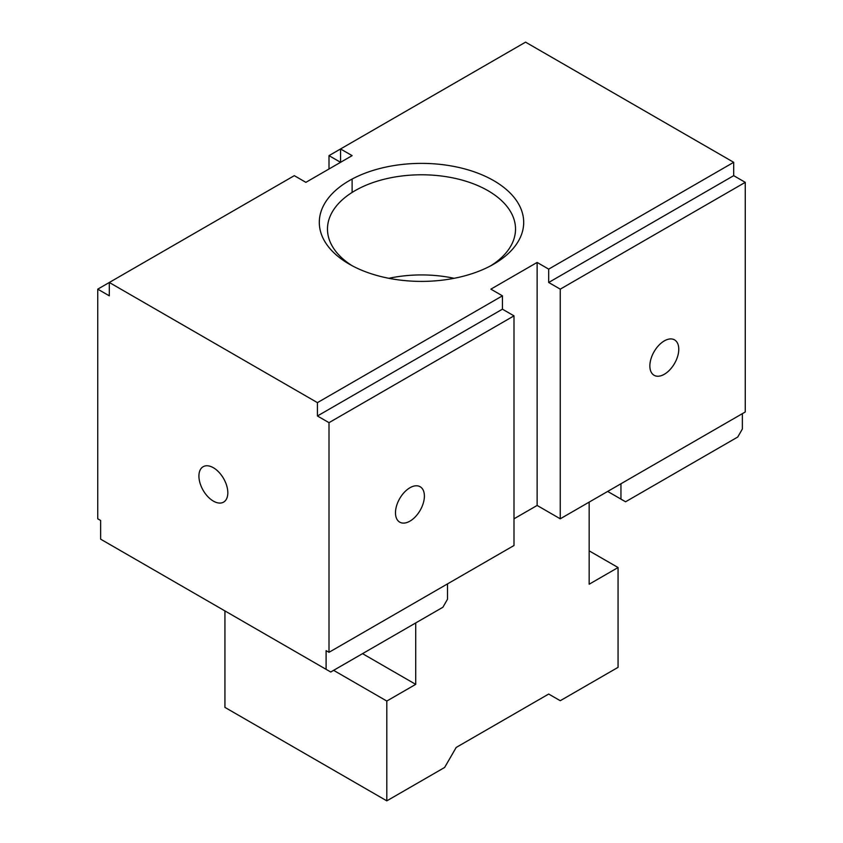 <?xml version="1.0" encoding="UTF-8"?>
<svg xmlns="http://www.w3.org/2000/svg" width="843" height="843" viewBox="0 0 843 843"><rect width="100%" height="100%" fill="white"/><g stroke="black" fill="none" stroke-linecap="round" stroke-linejoin="round"><path stroke-width="1.26" d="M329.002 168.99L329.002 155.639L340.561 162.309L340.561 148.958L525.568 42.15L733.695 162.309L733.695 175.66L745.254 182.341L745.254 411.985L560.258 518.803L560.258 289.149L745.254 182.341M329.002 155.639L340.561 148.958L352.121 155.639L305.872 182.341L294.312 175.66L109.305 282.479L317.432 402.638L317.432 415.989L329.002 422.67L329.002 652.313L326.104 650.648L326.104 669.331L100.633 539.162L100.633 520.468L97.746 518.803L97.746 289.149L109.305 295.83L109.305 282.479L97.746 289.149M742.367 413.66L742.367 429.013L737.741 437.022L625.58 501.775L620.954 499.109L620.954 483.756M227.821 492.765A20.443 11.802 60 0 1 223.595 502.122A20.443 11.802 60 0 1 203.152 490.32A20.443 11.802 60 0 1 203.152 466.716A20.443 11.802 60 0 1 218.906 472.196A20.443 11.802 60 0 1 227.821 492.765M490.752 265.787A94.026 54.289 0 0 0 515.526 229.075A94.026 54.289 0 0 0 457.486 178.916A94.026 54.289 0 0 0 355.019 190.687A94.026 54.289 0 0 0 327.474 229.075A94.026 54.289 0 0 0 352.248 265.787M349.234 264.112A102.203 59.01 0 0 0 493.766 264.112A102.203 59.01 0 0 0 493.766 180.665A102.203 59.01 0 0 0 349.234 180.665A102.203 59.01 0 0 0 349.234 264.112L349.234 264.112M607.655 491.427L620.954 499.109M447.517 583.883L447.517 599.236L442.891 607.255L330.73 672.008L326.104 669.331M454.166 278.306A94.026 54.289 0 0 0 388.834 278.306M352.121 192.425L352.121 179.064M678.773 349.234A20.443 11.802 -60 0 1 669.848 369.803A20.443 11.802 -60 0 1 654.094 375.283A20.443 11.802 -60 0 1 654.094 351.679A20.443 11.802 -60 0 1 674.537 339.877A20.443 11.802 -60 0 1 678.773 349.234M424.387 496.095A20.443 11.802 -60 0 1 415.473 516.675A20.443 11.802 -60 0 1 399.719 522.144A20.443 11.802 -60 0 1 399.719 498.54A20.443 11.802 -60 0 1 420.162 486.738A20.443 11.802 -60 0 1 424.387 496.095M329.002 652.313L513.998 545.505L513.998 315.851L502.439 309.181L502.439 295.83L490.879 289.149L537.128 262.447L537.128 505.452L560.258 518.803M513.998 518.803L537.128 505.452M537.128 262.447L548.688 269.128L548.688 282.479L560.258 289.149M317.432 402.638L502.439 295.83M548.688 269.128L733.695 162.309M329.002 422.67L513.998 315.851M548.688 282.479L733.695 175.66M317.432 415.989L502.439 309.181M589.162 550.848L618.067 567.529L618.067 667.34L560.258 700.712L548.688 694.042L456.189 747.446L444.63 767.467L386.811 800.85L224.933 707.393L224.933 610.922M333.617 670.343L386.811 701.049L386.811 800.85M589.162 502.112L589.162 584.22L618.067 567.529M386.811 701.049L415.715 684.358L415.715 622.935M362.532 653.652L415.715 684.358"/></g></svg>
